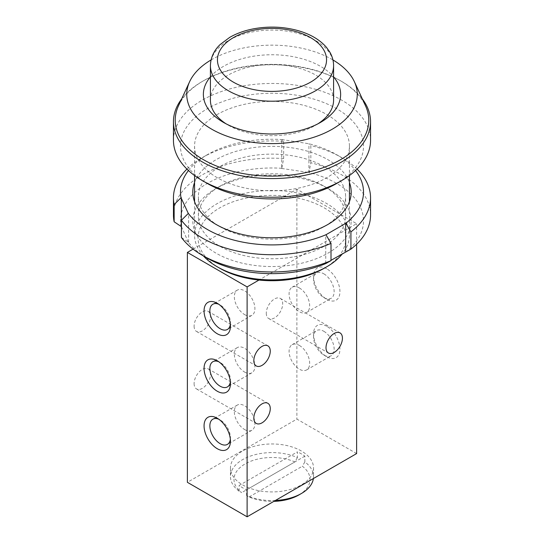 <?xml version="1.0" encoding="UTF-8"?>
<svg xmlns="http://www.w3.org/2000/svg" width="544" height="544" viewBox="0 0 544 544"><rect width="100%" height="100%" fill="white"/><g stroke="black" fill="none" stroke-linecap="round" stroke-linejoin="round"><path stroke-width="0.41" stroke-dasharray="2.72 2.04" d="M275.407 500.466A41.528 23.977 180 0 1 246.602 495.543L249.118 496.964A38.012 21.944 0 0 0 273.85 501.364M298.88 494.958A38.012 21.944 0 0 0 302.348 466.228L304.858 461.91A41.528 23.977 180 0 1 313.528 476.571A41.528 23.977 180 0 1 313.392 478.536M249.118 496.964L302.348 466.228M297.398 457.599L294.882 461.924A38.012 21.944 0 0 0 245.12 463.923A38.012 21.944 0 0 0 241.652 492.653L239.142 491.232A41.528 23.977 180 0 1 230.472 476.571A41.528 23.977 180 0 1 253.694 455.049A41.528 23.977 180 0 1 297.398 457.599L297.398 451.853L239.142 485.486A41.528 23.977 0 0 0 246.602 489.797L246.602 495.543M294.882 461.924L241.652 492.653M304.858 461.91L304.858 456.158A41.528 23.977 0 0 0 301.369 453.866A41.528 23.977 0 0 0 297.398 451.853M304.858 456.158L246.602 489.797M239.142 491.232L239.142 485.486M219.735 268.226A73.909 42.67 180 0 1 199.247 245.575L285.022 196.051A73.909 42.67 180 0 1 344.753 230.54L258.978 280.058M193.079 249.138L199.247 245.575A73.909 42.67 180 0 1 285.022 196.051L296.888 189.203L356.612 223.686L344.753 230.54A73.909 42.67 180 0 1 324.265 268.226M317.907 123.828A61.588 35.557 180 0 1 315.554 125.263A61.588 35.557 180 0 1 228.446 125.263L228.446 125.263A61.588 35.557 180 0 1 226.093 123.828M210.412 100.123A61.588 35.557 180 0 1 272 64.566A61.588 35.557 180 0 1 333.588 100.123M210.412 76.894A68.632 39.624 180 0 1 272 54.754A68.632 39.624 180 0 1 333.588 76.894M228.446 125.263L223.468 122.393L228.446 125.263M211.052 59.956A85.258 49.225 180 0 1 332.948 59.956M178.473 105.856A96.784 55.876 180 0 1 203.565 80.723A96.784 55.876 180 0 1 340.435 80.723A96.784 55.876 180 0 1 365.527 105.856M181.669 98.933A98.546 56.896 180 0 1 202.32 81.444A98.546 56.896 180 0 1 341.68 81.444A98.546 56.896 180 0 1 362.331 98.933M173.454 140.352A98.546 56.896 180 0 1 272 83.456A98.546 56.896 180 0 1 370.546 140.352M207.291 183.457A91.508 52.829 180 0 1 207.298 108.746A91.508 52.829 180 0 1 336.702 108.746A91.508 52.829 180 0 1 336.709 183.457M217.253 177.711A77.432 44.703 180 0 1 194.568 146.098A77.432 44.703 180 0 1 272 101.395A77.432 44.703 180 0 1 349.432 146.098A77.432 44.703 180 0 1 301.628 187.401A77.432 44.703 180 0 1 217.253 177.711M203.422 255.932A77.432 44.703 180 0 1 194.568 235.185A77.432 44.703 180 0 1 272 190.482A77.432 44.703 180 0 1 349.432 235.185A77.432 44.703 180 0 1 342.482 253.688M301.369 450.996A41.528 23.977 0 0 0 256.108 445.794A41.528 23.977 0 0 0 230.472 467.949A41.528 23.977 0 0 0 272 491.926A41.528 23.977 0 0 0 313.528 467.949A41.528 23.977 0 0 0 301.369 450.996M266.274 313.201A11.614 6.705 120 0 0 268.682 318.519A11.614 6.705 120 0 0 280.296 311.814A11.614 6.705 120 0 0 280.296 298.404A11.614 6.705 120 0 0 271.347 301.512A11.614 6.705 120 0 0 266.274 313.201M194.106 383.608A11.614 6.705 120 0 0 196.513 388.926A11.614 6.705 120 0 0 208.128 382.221A11.614 6.705 120 0 0 208.128 368.805A11.614 6.705 120 0 0 199.172 371.919A11.614 6.705 120 0 0 194.106 383.608M194.106 326.135A11.614 6.705 120 0 0 196.513 331.452A11.614 6.705 120 0 0 208.128 324.748A11.614 6.705 120 0 0 208.128 311.331A11.614 6.705 120 0 0 199.172 314.446A11.614 6.705 120 0 0 194.106 326.135M326.747 268.804A18.652 10.771 -120 0 0 313.562 276.42A18.652 10.771 -120 0 0 326.747 299.268A18.652 10.771 -120 0 0 339.939 291.652A18.652 10.771 -120 0 0 326.747 268.804M323.85 273.829A14.552 8.398 60 0 1 333.356 286.654A14.552 8.398 60 0 1 331.126 298.309A14.552 8.398 60 0 1 323.85 297.588A14.552 8.398 60 0 1 313.562 279.772A14.552 8.398 60 0 1 316.574 273.108A14.552 8.398 60 0 1 323.85 273.829M299.377 287.96A14.552 8.398 60 0 1 308.883 300.784A14.552 8.398 60 0 1 306.653 312.44A14.552 8.398 60 0 1 292.101 304.042A14.552 8.398 60 0 1 292.101 287.239A14.552 8.398 60 0 1 299.377 287.96M326.747 326.278A18.652 10.771 -120 0 0 313.562 333.894A18.652 10.771 -120 0 0 326.747 356.742A18.652 10.771 -120 0 0 339.939 349.126A18.652 10.771 -120 0 0 326.747 326.278M323.85 331.303A14.552 8.398 60 0 1 333.356 344.128A14.552 8.398 60 0 1 331.126 355.783A14.552 8.398 60 0 1 323.85 355.062A14.552 8.398 60 0 1 313.562 337.246A14.552 8.398 60 0 1 316.574 330.582A14.552 8.398 60 0 1 323.85 331.303M299.377 345.433A14.552 8.398 60 0 1 308.883 358.258A14.552 8.398 60 0 1 306.653 369.913A14.552 8.398 60 0 1 292.101 361.515A14.552 8.398 60 0 1 292.101 344.712A14.552 8.398 60 0 1 299.377 345.433M230.35 324.299A14.552 8.398 -120 0 0 230.438 322.782A14.552 8.398 -120 0 0 220.15 304.966A14.552 8.398 -120 0 0 218.79 304.28M244.623 314.595A14.552 8.398 -120 0 0 251.899 315.316A14.552 8.398 -120 0 0 251.899 298.513A14.552 8.398 -120 0 0 237.347 290.115A14.552 8.398 -120 0 0 235.117 301.77A14.552 8.398 -120 0 0 244.623 314.595M230.35 381.772A14.552 8.398 -120 0 0 230.438 380.256A14.552 8.398 -120 0 0 220.15 362.44A14.552 8.398 -120 0 0 218.79 361.753M244.623 372.069A14.552 8.398 -120 0 0 251.899 372.79A14.552 8.398 -120 0 0 251.899 355.987A14.552 8.398 -120 0 0 237.347 347.589A14.552 8.398 -120 0 0 235.117 359.244A14.552 8.398 -120 0 0 244.623 372.069M230.35 439.246A14.552 8.398 -120 0 0 230.438 437.73A14.552 8.398 -120 0 0 220.15 419.907A14.552 8.398 -120 0 0 218.79 419.227M244.623 429.542A14.552 8.398 -120 0 0 251.899 430.263A14.552 8.398 -120 0 0 251.899 413.46A14.552 8.398 -120 0 0 237.347 405.062A14.552 8.398 -120 0 0 235.117 416.718A14.552 8.398 -120 0 0 244.623 429.542M356.612 453.58L296.888 419.098L187.388 482.317M296.888 189.203L296.888 419.098M356.612 244.229L356.612 223.686M188.455 170.524A91.508 52.829 180 0 1 207.291 154.72A91.508 52.829 180 0 1 281.806 139.55L283.648 141.331A98.546 56.896 0 0 0 202.32 157.597A98.546 56.896 0 0 0 186.946 169.089M281.806 139.55L308.999 143.759A91.508 52.829 180 0 1 336.709 154.72A91.508 52.829 180 0 1 355.545 170.524M173.454 215.07A98.546 56.896 180 0 1 283.648 158.569L281.724 168.463L281.724 139.726M283.648 158.569L283.648 141.331M194.568 182.492A79.186 45.716 180 0 1 272 146.356A79.186 45.716 180 0 1 349.432 182.492M331.01 260.311L325.978 263.473M325.754 263.344L325.754 234.607M345.889 251.981A91.508 52.829 0 0 0 308.999 172.496L310.842 162.778A98.546 56.896 180 0 1 370.546 215.07M281.724 168.463L308.999 172.496M308.917 172.672L308.917 143.936M310.842 162.778L310.842 145.54L308.999 143.759M327.991 188.489A79.186 45.716 180 0 1 327.998 188.489A79.186 45.716 180 0 1 327.991 253.144A79.186 45.716 180 0 1 216.009 253.144A79.186 45.716 180 0 1 216.002 188.489A79.186 45.716 180 0 1 327.991 188.489L324.054 186.211A73.617 42.5 0 0 0 219.946 186.211A73.617 42.5 0 0 0 198.383 216.267A73.617 42.5 0 0 0 219.946 246.316A73.617 42.5 0 0 0 300.172 255.53A73.617 42.5 0 0 0 345.617 216.267A73.617 42.5 0 0 0 324.054 186.211L327.998 188.489M181.431 237.49L188.306 242.175A91.508 52.829 0 0 0 207.291 258.169M188.306 242.175L181.431 226.651M281.806 168.286A91.508 52.829 0 0 0 181.023 226.474M357.054 169.089A98.546 56.896 0 0 0 341.68 157.597A98.546 56.896 0 0 0 310.842 145.54M219.946 226.678A73.617 42.5 0 0 0 324.054 226.678A73.617 42.5 0 0 0 345.617 196.629A73.617 42.5 0 0 0 272 154.122A73.617 42.5 0 0 0 198.383 196.629A73.617 42.5 0 0 0 219.946 226.678L216.009 224.407L219.946 226.678M188.618 242.128L188.618 213.391M210.412 65.64A61.588 35.557 180 0 1 272 30.076A61.588 35.557 180 0 1 333.588 65.64M315.554 125.263L320.532 122.393M203.565 80.723L202.32 81.444M340.435 80.723L341.68 81.444M194.568 146.098L194.568 175.549M194.568 201.661L194.568 235.185M349.432 146.098L349.432 175.549M349.432 201.661L349.432 235.185M230.472 467.949L230.472 476.571M313.528 467.949L313.528 476.571M268.682 318.519L328.406 353.002M280.296 298.404L340.02 332.887M196.513 388.926L256.238 423.409M208.128 368.805L267.852 403.288M196.513 331.452L256.238 365.935M208.128 311.331L267.852 345.821M323.85 297.588L326.747 299.268M313.562 279.772L313.562 276.42M306.653 312.44L331.126 298.309M292.101 287.239L316.574 273.108M323.85 355.062L326.747 356.742M313.562 337.246L313.562 333.894M306.653 369.913L331.126 355.783M292.101 344.712L316.574 330.582M220.15 304.966L217.253 303.287M230.438 322.782L230.438 326.135M237.347 290.115L212.874 304.246M251.899 315.316L227.426 329.446M220.15 362.44L217.253 360.76M230.438 380.256L230.438 383.608M237.347 347.589L212.874 361.719M251.899 372.79L227.426 386.913M220.15 419.907L217.253 418.234M230.438 437.73L230.438 441.082M237.347 405.062L212.874 419.186M251.899 430.263L227.426 444.387M207.291 154.72L202.32 157.597M336.709 154.72L341.68 157.597M219.946 186.211L216.002 188.489M345.617 216.267L345.617 196.629M198.383 216.267L198.383 196.629M324.054 226.678L327.998 224.407"/><path stroke-width="0.82" d="M273.85 501.364A38.012 21.944 0 0 0 298.88 494.958L301.369 493.524A41.528 23.977 180 0 1 275.407 500.466M313.392 478.536A41.528 23.977 180 0 1 301.369 493.524M342.482 253.688A77.432 44.703 180 0 1 326.754 266.791L324.265 268.226A73.909 42.67 180 0 1 258.978 280.058A73.909 42.67 180 0 1 219.735 268.233A73.909 42.67 180 0 1 219.735 268.226L217.253 266.791A77.432 44.703 180 0 1 217.246 266.791A77.432 44.703 180 0 1 203.422 255.932M226.093 123.828A61.588 35.557 180 0 1 210.412 100.123L210.412 65.64C210.725 55.209 216.165 48.26 220.266 44.431L229.704 37.386C236.606 33.402 244.548 30.552 253.524 28.825C268.988 26.003 284.043 26.663 298.69 30.804C310.726 34.34 320.015 39.889 326.55 47.457L329.766 52.02C332.282 56.318 333.56 60.853 333.588 65.64A61.588 35.557 180 0 1 295.569 98.491A61.588 35.557 180 0 1 228.446 90.78A61.588 35.557 180 0 1 210.412 65.64M333.588 65.64L333.588 100.123A61.588 35.557 180 0 1 317.907 123.828M333.588 76.894A68.632 39.624 180 0 1 320.532 122.393A68.632 39.624 180 0 1 223.468 122.393L223.468 122.393A68.632 39.624 180 0 1 210.412 76.894M332.948 59.956A85.258 49.225 180 0 1 354.382 81.709A85.258 49.225 180 0 1 314.575 137.02A85.258 49.225 180 0 1 211.711 129.18A85.258 49.225 180 0 1 189.618 81.709A85.258 49.225 180 0 1 211.052 59.956M354.382 81.709L365.527 105.856A96.784 55.876 180 0 1 320.328 168.654A96.784 55.876 180 0 1 203.565 159.752A96.784 55.876 180 0 1 178.473 105.856L189.618 81.709M362.331 98.933A98.546 56.896 180 0 1 370.546 121.672A98.546 56.896 180 0 1 309.713 174.236A98.546 56.896 180 0 1 202.32 161.908A98.546 56.896 180 0 1 173.454 121.672A98.546 56.896 180 0 1 181.669 98.933M370.546 121.672L370.546 140.352A98.546 56.896 180 0 1 341.68 180.581A98.546 56.896 180 0 1 202.32 180.581L202.32 180.581A98.546 56.896 180 0 1 173.454 140.352L173.454 121.672M207.298 183.457A91.508 52.829 180 0 1 207.291 183.457L202.32 180.581L207.291 183.457A91.508 52.829 180 0 0 336.709 183.457L341.68 180.581M326.754 266.791A77.432 44.703 180 0 1 217.253 266.791L219.735 268.226M258.978 280.058L247.112 286.906L187.388 252.423L193.079 249.138M326.006 347.684A11.614 6.705 -60 0 1 331.072 336.002A11.614 6.705 -60 0 1 340.02 332.887A11.614 6.705 -60 0 1 340.02 346.297A11.614 6.705 -60 0 1 328.406 353.002A11.614 6.705 -60 0 1 326.006 347.684M253.83 418.091A11.614 6.705 -60 0 1 258.903 406.402A11.614 6.705 -60 0 1 267.852 403.288A11.614 6.705 -60 0 1 267.852 416.704A11.614 6.705 -60 0 1 256.238 423.409A11.614 6.705 -60 0 1 253.83 418.091M253.83 360.618A11.614 6.705 -60 0 1 258.903 348.928A11.614 6.705 -60 0 1 267.852 345.821A11.614 6.705 -60 0 1 267.852 359.23A11.614 6.705 -60 0 1 256.238 365.935A11.614 6.705 -60 0 1 253.83 360.618M217.253 333.751A18.652 10.771 60 0 1 204.061 310.903A18.652 10.771 60 0 1 217.253 303.287A18.652 10.771 60 0 1 230.438 326.135A18.652 10.771 60 0 1 217.253 333.751M218.79 304.28A14.552 8.398 -120 0 0 212.874 304.246A14.552 8.398 -120 0 0 210.644 315.901A14.552 8.398 -120 0 0 220.15 328.726A14.552 8.398 -120 0 0 227.426 329.446A14.552 8.398 -120 0 0 230.35 324.299M217.253 391.224A18.652 10.771 60 0 1 204.061 368.376A18.652 10.771 60 0 1 217.253 360.76A18.652 10.771 60 0 1 230.438 383.608A18.652 10.771 60 0 1 217.253 391.224M218.79 361.753A14.552 8.398 -120 0 0 212.874 361.719A14.552 8.398 -120 0 0 210.644 373.374A14.552 8.398 -120 0 0 220.15 386.199A14.552 8.398 -120 0 0 227.426 386.913A14.552 8.398 -120 0 0 230.35 381.772M217.253 448.698A18.652 10.771 60 0 1 204.061 425.85A18.652 10.771 60 0 1 217.253 418.234A18.652 10.771 60 0 1 230.438 441.082A18.652 10.771 60 0 1 217.253 448.698M218.79 419.227A14.552 8.398 -120 0 0 212.874 419.186A14.552 8.398 -120 0 0 210.644 430.848A14.552 8.398 -120 0 0 220.15 443.666A14.552 8.398 -120 0 0 227.426 444.387A14.552 8.398 -120 0 0 230.35 439.246M187.388 252.423L187.388 482.317L247.112 516.8L356.612 453.58L356.612 244.229M247.112 286.906L247.112 516.8M186.946 169.089A98.546 56.896 0 0 0 173.454 197.826A98.546 56.896 0 0 0 174.148 204.551L181.023 197.737A91.508 52.829 180 0 1 188.455 170.524M355.545 170.524A91.508 52.829 180 0 1 345.889 223.244L325.978 234.736A91.508 52.829 180 0 1 188.306 213.438L181.023 197.737M349.432 182.492A79.186 45.716 180 0 1 327.998 224.407A79.186 45.716 180 0 1 216.009 224.407A79.186 45.716 180 0 1 216.002 224.407A79.186 45.716 180 0 1 194.568 182.492M188.306 213.438L181.431 220.252A98.546 56.896 0 0 0 331.01 243.392L325.978 234.736M331.01 260.63A98.546 56.896 180 0 1 202.32 255.299L207.291 258.169A91.508 52.829 0 0 0 325.978 263.473L331.01 260.63L331.01 243.392M345.889 223.244L350.921 231.894A98.546 56.896 0 0 0 370.546 197.826L370.546 215.07A98.546 56.896 180 0 1 350.921 249.138L331.01 260.311M181.431 226.651L174.148 221.789A98.546 56.896 180 0 1 173.454 215.07L173.454 197.826M174.148 221.789L174.148 204.551M181.329 226.426L181.329 197.69M202.32 255.299A98.546 56.896 180 0 1 181.431 237.49L181.431 220.252M370.546 197.826A98.546 56.896 0 0 0 357.054 169.089M345.664 251.852L345.664 223.115M350.921 249.138L350.921 231.894M233.424 82.164A54.55 31.498 180 0 1 257.883 29.471A54.55 31.498 180 0 1 324.693 68.041A54.55 31.498 180 0 1 233.424 82.164M194.568 175.549L194.568 201.661M349.432 175.549L349.432 201.661"/></g></svg>

